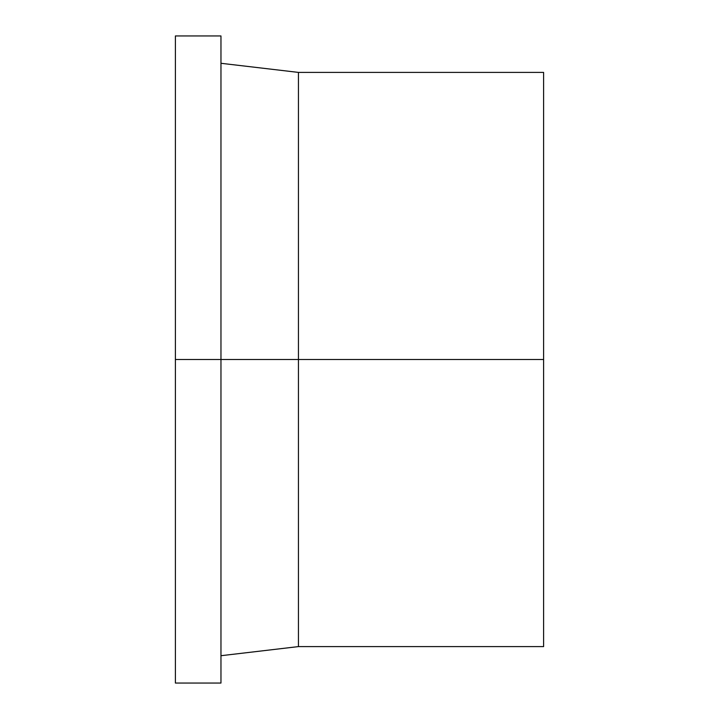 <?xml version="1.0" encoding="UTF-8"?>
<svg xmlns="http://www.w3.org/2000/svg" width="719" height="719" viewBox="0 0 719 719"><rect width="100%" height="100%" fill="white"/><g stroke="black" fill="none" stroke-linecap="round" stroke-linejoin="round"><path stroke-width="1.08" d="M298.439 359.5L298.439 646.597L298.439 359.5L175.391 359.5L175.391 683.05L175.391 35.95L175.391 359.5L220.967 359.5L220.967 35.95L220.967 683.05L220.967 359.5L298.439 359.5L298.439 72.403L298.439 359.5L543.609 359.5L298.439 359.5M543.609 646.597L543.609 72.403L543.609 646.597L298.439 646.597L220.967 655.71M175.391 683.05L220.967 683.05M175.391 35.95L220.967 35.95M220.967 63.29L298.439 72.403L543.609 72.403"/></g></svg>
